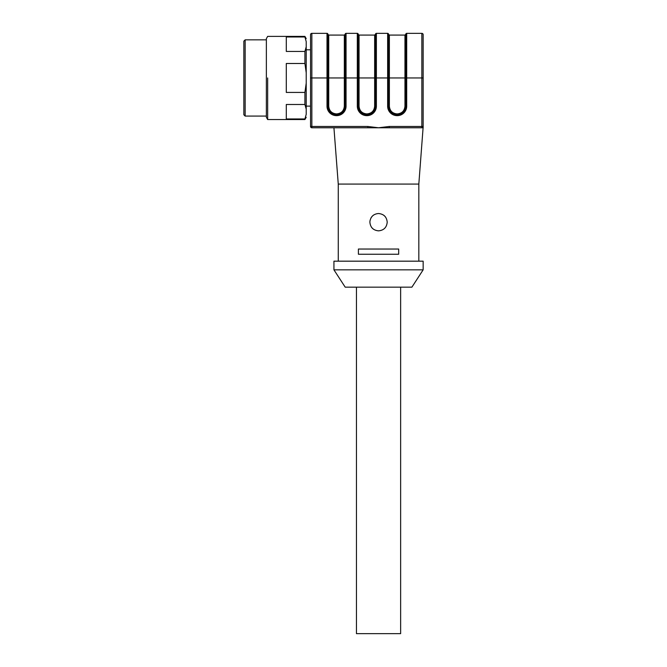 <?xml version="1.0" encoding="UTF-8"?>
<svg xmlns="http://www.w3.org/2000/svg" width="667" height="667" viewBox="0 0 667 667"><rect width="100%" height="100%" fill="white"/><g stroke="black" fill="none" stroke-linecap="round" stroke-linejoin="round"><path stroke-width="1" d="M245.148 77.964L245.148 39.845L245.148 116.075L266.366 116.075M306.211 117.292L304.911 119.543L267.667 119.543L266.366 117.292L266.366 38.636L267.667 36.385L304.911 36.385L304.911 36.968L286.293 36.968L286.293 51.434L304.911 51.434L306.211 46.815L306.211 114.332C306.211 118.267 306.211 118.267 306.211 114.332L304.911 118.951L286.293 118.951L286.293 104.486L304.911 104.486L304.911 92.43L286.293 92.43L286.293 63.49L304.911 63.49L304.911 51.434M267.667 77.964L267.667 119.543M304.911 119.543L304.911 118.951M306.211 72.736L304.911 63.49M304.911 92.43L306.211 83.183M304.911 36.968L306.211 41.596C306.211 37.652 306.211 37.652 306.211 41.596L306.211 46.815M306.211 109.105L304.911 104.486M310.547 49.808L306.211 49.808M327.872 34.217L327.872 77.956L328.739 77.964L328.739 106.203C329.19 110.88 331.766 113.457 336.443 113.907L336.618 113.907C341.304 113.457 343.872 110.88 344.33 106.203L344.33 35.084L328.739 35.084L327.872 34.217A0.867 0.867 0 0 0 327.005 33.35L311.848 33.35A1.301 1.301 0 0 0 310.547 34.651L310.547 106.111L306.211 106.111M389.236 126.472L421.852 126.472L421.852 77.956L406.695 77.956L406.695 106.203A9.438 9.438 0 0 1 397.257 115.641L397.082 115.641A9.438 9.438 0 0 1 387.644 106.203L387.644 77.956L376.38 77.956L376.38 106.203A9.438 9.438 0 0 1 366.933 115.641L366.767 115.641A9.438 9.438 0 0 1 357.32 106.203L357.32 77.956L346.056 77.956L346.056 106.203A9.438 9.438 0 0 1 336.618 115.641L336.443 115.641A9.438 9.438 0 0 1 327.005 106.203L327.005 77.956L310.547 77.956L310.547 126.472A1.301 1.301 0 0 0 311.848 127.772L378.548 127.772L389.236 126.472L389.236 127.772L423.153 127.772L423.153 126.905L418.826 184.075L418.826 261.172M310.547 126.472L367.859 126.472L378.548 127.772L421.852 127.772A1.301 1.301 0 0 0 423.153 126.472L423.153 126.905L423.153 126.472A1.301 1.301 0 0 1 421.852 127.772L421.852 126.472L423.153 126.472L423.153 77.956L421.852 77.956L421.852 33.35A1.301 1.301 0 0 1 423.153 34.651L423.153 77.956M367.859 126.472L367.859 127.772M311.848 33.35L311.848 127.772L333.934 127.772L338.261 184.075L418.826 184.075M358.404 254.244L398.683 254.244L398.683 249.041L358.404 249.041L358.404 254.244M369.885 222.186C370.385 227.447 373.278 230.332 378.548 230.849C383.808 230.34 386.693 227.455 387.21 222.186C386.702 216.933 383.808 214.04 378.548 213.523C373.787 213.899 370.919 216.425 369.952 221.085L369.885 222.186M378.548 261.172L333.934 261.172L333.934 269.835L423.153 269.835L423.153 261.172L378.548 261.172M373.17 228.981A8.663 8.663 0 0 1 371.319 226.963M383.525 215.099A8.663 8.663 0 0 1 385.743 217.367M370.927 218.067A8.663 8.663 0 0 1 373.77 214.957M333.934 269.835L345.198 287.16L411.898 287.16L423.153 269.835M400.634 287.16L400.634 633.65L356.453 633.65L356.453 287.16M423.153 71.027L423.153 34.651M327.005 33.35L327.005 77.956L327.872 77.956L327.872 106.203L328.739 106.203M344.33 35.084L345.198 34.217L345.198 77.956L346.056 77.956L346.056 33.35A0.867 0.867 0 0 0 345.198 34.217A0.867 0.867 0 0 1 346.056 33.35L357.32 33.35A0.867 0.867 0 0 1 358.187 34.217L358.187 106.203L359.054 106.203C359.513 110.88 362.081 113.457 366.767 113.907L366.933 113.907C371.619 113.457 374.187 110.88 374.646 106.203L374.646 35.084L359.054 35.084L358.187 34.217A0.867 0.867 0 0 0 357.32 33.35A0.867 0.867 0 0 1 358.187 34.217L358.187 77.964L359.054 77.964L359.054 106.203M374.646 35.084L375.513 34.217A0.867 0.867 0 0 1 376.38 33.35L387.644 33.35A0.867 0.867 0 0 1 388.502 34.217L388.502 106.203L389.37 106.203C389.828 110.88 392.396 113.457 397.082 113.907L397.257 113.907C401.934 113.457 404.51 110.88 404.961 106.203L404.961 35.084L389.37 35.084L389.37 106.203M375.513 34.217L375.513 77.956L376.38 77.956L376.38 33.35M404.961 35.084L405.828 34.217L405.828 77.956L406.695 77.956L406.695 33.35A0.867 0.867 0 0 0 405.828 34.217A0.867 0.867 0 0 1 406.695 33.35L421.852 33.35M406.695 106.203L405.828 106.203A8.579 8.579 0 0 1 397.257 114.774L397.257 113.907M404.961 106.203L405.828 106.203L405.828 77.956L388.502 77.964L388.502 34.217A0.867 0.867 0 0 0 387.644 33.35L387.644 77.956L388.502 77.956M397.082 115.641L397.082 114.774L397.257 115.641M397.082 113.907L397.082 114.774A8.579 8.579 0 0 1 388.502 106.203L387.644 106.203M376.38 106.203L375.513 106.203A8.579 8.579 0 0 1 366.933 114.774L366.933 113.907M374.646 106.203L375.513 106.203L375.513 77.956L359.054 77.964L359.054 35.084M366.767 115.641L366.767 114.774L366.933 115.641M366.767 113.907L366.767 114.774A8.579 8.579 0 0 1 358.187 106.203L357.32 106.203M346.056 106.203L345.198 106.203A8.579 8.579 0 0 1 336.618 114.774L336.618 113.907M344.33 106.203L345.198 106.203L345.198 77.956L328.739 77.964L328.739 35.084M336.443 115.641L336.443 114.774L336.618 115.641M336.443 113.907L336.443 114.774A8.579 8.579 0 0 1 327.872 106.203L327.005 106.203M266.366 39.845L245.148 39.845L243.847 41.146L243.847 114.774L245.148 116.075M357.32 33.35L357.32 77.956L358.187 77.956L358.187 34.217M338.261 184.075L338.261 261.172M389.37 35.084L388.502 34.217M405.828 77.964L405.828 34.217M306.211 38.636L304.911 36.385"/></g></svg>
